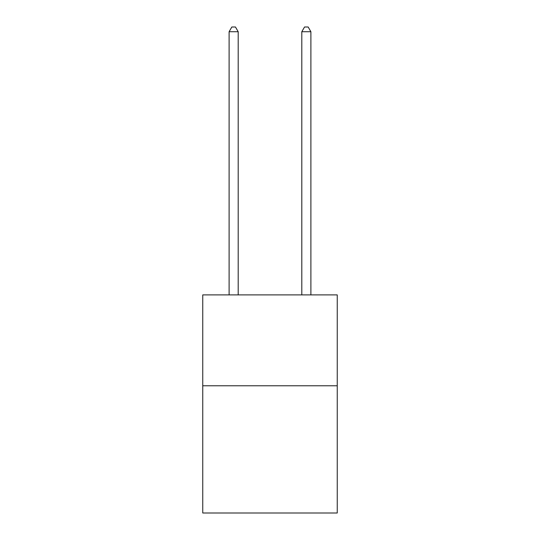 <?xml version="1.0" encoding="UTF-8"?>
<svg xmlns="http://www.w3.org/2000/svg" width="540" height="540" viewBox="0 0 540 540"><rect width="100%" height="100%" fill="white"/><g stroke="black" fill="none" stroke-linecap="round" stroke-linejoin="round"><path stroke-width="0.81" d="M337.25 385.776L337.25 513L202.75 513L202.75 294.901L337.25 294.901L337.25 385.776L202.75 385.776M238.194 294.901L238.194 31.725L229.109 31.725L229.109 294.901M229.109 31.725L231.835 27L235.467 27L238.194 31.725M310.892 294.901L310.892 31.725L301.806 31.725L301.806 294.901M301.806 31.725L304.533 27L308.165 27L310.892 31.725"/></g></svg>
